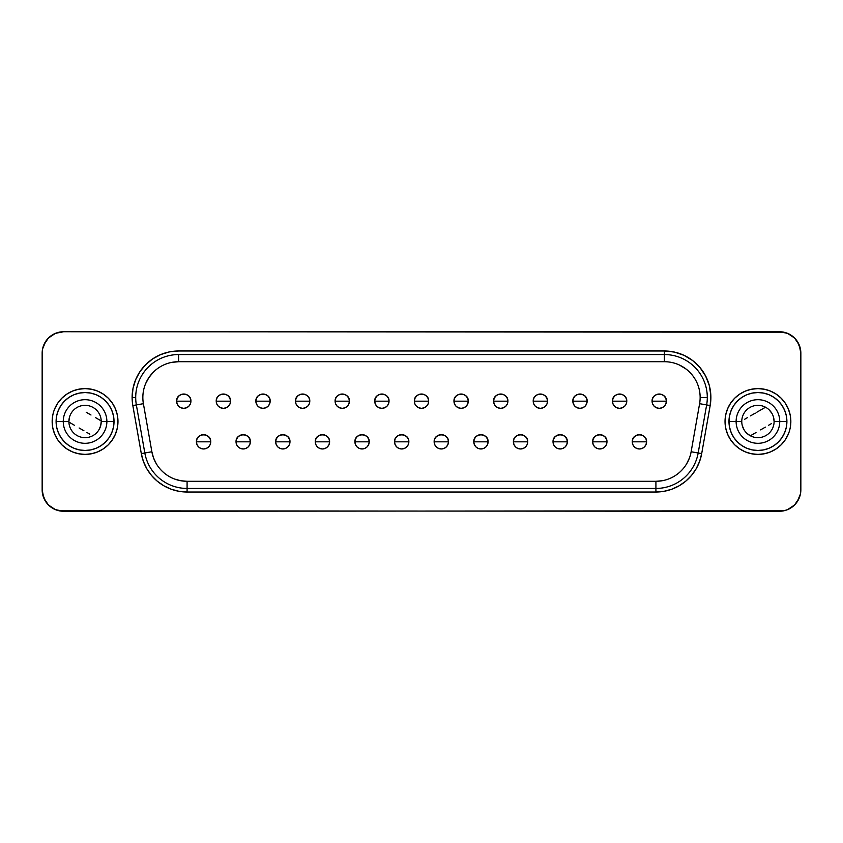 <?xml version="1.0" encoding="UTF-8"?>
<svg xmlns="http://www.w3.org/2000/svg" width="843" height="843" viewBox="0 0 843 843"><rect width="100%" height="100%" fill="white"/><g stroke="black" fill="none" stroke-linecap="round" stroke-linejoin="round"><path stroke-width="1.26" d="M779.754 421.5A21.813 21.813 0 0 1 757.941 443.313A21.813 21.813 0 0 1 736.118 421.5L728.974 421.5A28.968 28.968 0 0 0 757.941 450.468A28.968 28.968 0 0 0 786.898 421.5L774.106 421.5A16.165 16.165 0 0 0 757.941 405.335A16.165 16.165 0 0 0 741.766 421.5L736.118 421.5A21.813 21.813 0 0 1 757.941 399.687A21.813 21.813 0 0 1 779.754 421.5A21.813 21.813 0 0 1 757.941 443.313A21.813 21.813 0 0 1 736.118 421.5L741.766 421.5A16.165 16.165 0 0 1 757.941 405.335A16.165 16.165 0 0 1 774.106 421.5A16.165 16.165 0 0 1 757.941 437.665A16.165 16.165 0 0 1 741.766 421.5A16.165 16.165 0 0 0 757.941 437.665A16.165 16.165 0 0 0 774.106 421.5L786.898 421.5L786.35 415.852L784.696 410.415L782.019 405.409L778.416 401.015L774.032 397.411L769.027 394.735L763.589 393.091L757.941 392.532L752.283 393.091L746.856 394.735L741.84 397.411L737.456 401.015L733.853 405.409L731.176 410.415L729.532 415.852L728.974 421.5L729.532 427.148L731.176 432.585L733.853 437.591L737.456 441.985L741.84 445.589L746.856 448.265L752.283 449.909L757.941 450.468L763.589 449.909L769.027 448.265L774.032 445.589L778.416 441.985L782.019 437.591L784.696 432.585L786.35 427.148L786.898 421.5A28.968 28.968 0 0 0 757.941 392.532A28.968 28.968 0 0 0 728.974 421.5L736.118 421.5A21.813 21.813 0 0 1 757.941 399.687A21.813 21.813 0 0 1 779.754 421.5M790.207 415.083L788.331 408.908L790.207 415.083L790.839 421.5L790.207 427.917L790.839 421.5A32.898 32.898 0 0 1 757.941 454.398A32.898 32.898 0 0 1 725.033 421.5A32.898 32.898 0 0 0 757.941 454.398A32.898 32.898 0 0 0 790.839 421.5L790.555 417.211M106.882 421.5A21.813 21.813 0 0 1 85.059 443.313A21.813 21.813 0 0 1 63.246 421.5L68.894 421.5A16.165 16.165 0 0 0 85.059 437.665A16.165 16.165 0 0 0 101.234 421.5L114.026 421.5A28.968 28.968 0 0 0 85.059 392.532A28.968 28.968 0 0 0 56.102 421.5L63.246 421.5A21.813 21.813 0 0 1 85.059 399.687A21.813 21.813 0 0 1 106.882 421.5A21.813 21.813 0 0 1 85.059 443.313A21.813 21.813 0 0 1 63.246 421.5L56.102 421.5L56.65 427.148L58.304 432.585L60.981 437.591L64.584 441.985L68.968 445.589L73.973 448.265L79.411 449.909L85.059 450.468L90.717 449.909L96.144 448.265L101.16 445.589L105.544 441.985L109.147 437.591L111.824 432.585L113.468 427.148L114.026 421.5L113.468 415.852L111.824 410.415L109.147 405.409L105.544 401.015L101.16 397.411L96.144 394.735L90.717 393.091L85.059 392.532L79.411 393.091L73.973 394.735L68.968 397.411L64.584 401.015L60.981 405.409L58.304 410.415L56.65 415.852L56.102 421.5A28.968 28.968 0 0 0 85.059 450.468A28.968 28.968 0 0 0 114.026 421.5L101.234 421.5A16.165 16.165 0 0 1 85.059 437.665A16.165 16.165 0 0 1 68.894 421.5A16.165 16.165 0 0 1 85.059 405.335A16.165 16.165 0 0 1 101.234 421.5A16.165 16.165 0 0 0 85.059 405.335A16.165 16.165 0 0 0 68.894 421.5L63.246 421.5A21.813 21.813 0 0 1 85.059 399.687A21.813 21.813 0 0 1 106.882 421.5M52.793 427.917L54.669 434.092L52.793 427.917L52.161 421.5L52.793 415.083L52.161 421.5A32.898 32.898 0 0 1 85.059 388.602A32.898 32.898 0 0 1 117.967 421.5A32.898 32.898 0 0 0 85.059 388.602A32.898 32.898 0 0 0 52.161 421.5L52.445 425.789M639.426 441.816L646.581 441.816C647.024 432.585 631.828 432.585 632.271 441.816L639.426 441.816L632.271 441.816A7.155 7.155 0 0 1 639.426 434.661A7.155 7.155 0 0 1 646.581 441.816L646.033 444.546L644.484 446.874L642.166 448.423L639.426 448.961L636.686 448.423L634.368 446.874L632.819 444.546L632.271 441.816L632.819 439.077L634.368 436.758L636.686 435.209L639.426 434.661L642.166 435.209L644.484 436.758L646.033 439.077L646.581 441.816A7.155 7.155 0 0 1 639.426 448.961A7.155 7.155 0 0 1 632.271 441.816A7.155 7.155 0 0 0 639.426 448.961A7.155 7.155 0 0 0 646.581 441.816L639.426 441.816M599.805 441.816L606.96 441.816C607.403 432.585 592.207 432.585 592.65 441.816L599.805 441.816L592.65 441.816A7.155 7.155 0 0 1 599.805 434.661A7.155 7.155 0 0 1 606.96 441.816L606.412 444.546L604.863 446.874L602.545 448.423L599.805 448.961L597.065 448.423L594.747 446.874L593.198 444.546L592.65 441.816L593.198 439.077L594.747 436.758L597.065 435.209L599.805 434.661L602.545 435.209L604.863 436.758L606.412 439.077L606.96 441.816A7.155 7.155 0 0 1 599.805 448.961A7.155 7.155 0 0 1 592.65 441.816A7.155 7.155 0 0 0 599.805 448.961A7.155 7.155 0 0 0 606.96 441.816L599.805 441.816M560.184 441.816L567.328 441.816C567.771 432.585 552.587 432.585 553.029 441.816L560.184 441.816L553.029 441.816A7.155 7.155 0 0 1 560.184 434.661A7.155 7.155 0 0 1 567.328 441.816L566.791 444.546L565.242 446.874L562.913 448.423L560.184 448.961L557.444 448.423L555.126 446.874L553.577 444.546L553.029 441.816L553.577 439.077L555.126 436.758L557.444 435.209L560.184 434.661L562.913 435.209L565.242 436.758L566.791 439.077L567.328 441.816A7.155 7.155 0 0 1 560.184 448.961A7.155 7.155 0 0 1 553.029 441.816A7.155 7.155 0 0 0 560.184 448.961A7.155 7.155 0 0 0 567.328 441.816L560.184 441.816M520.553 441.816L527.707 441.816C528.15 432.585 512.966 432.585 513.408 441.816L520.553 441.816L513.408 441.816A7.155 7.155 0 0 1 520.553 434.661A7.155 7.155 0 0 1 527.707 441.816L527.17 444.546L525.611 446.874L523.292 448.423L520.553 448.961L517.823 448.423L515.505 446.874L513.945 444.546L513.408 441.816L513.945 439.077L515.505 436.758L517.823 435.209L520.553 434.661L523.292 435.209L525.611 436.758L527.17 439.077L527.707 441.816A7.155 7.155 0 0 1 520.553 448.961A7.155 7.155 0 0 1 513.408 441.816A7.155 7.155 0 0 0 520.553 448.961A7.155 7.155 0 0 0 527.707 441.816L520.553 441.816M480.931 441.816L488.086 441.816C488.529 432.585 473.344 432.585 473.787 441.816L480.931 441.816L473.787 441.816A7.155 7.155 0 0 1 480.931 434.661A7.155 7.155 0 0 1 488.086 441.816L487.539 444.546L485.989 446.874L483.671 448.423L480.931 448.961L478.202 448.423L475.874 446.874L474.324 444.546L473.787 441.816L474.324 439.077L475.874 436.758L478.202 435.209L480.931 434.661L483.671 435.209L485.989 436.758L487.539 439.077L488.086 441.816A7.155 7.155 0 0 1 480.931 448.961A7.155 7.155 0 0 1 473.787 441.816A7.155 7.155 0 0 0 480.931 448.961A7.155 7.155 0 0 0 488.086 441.816L480.931 441.816M203.574 441.816L210.729 441.816C211.172 432.585 195.976 432.585 196.419 441.816L203.574 441.816L196.419 441.816A7.155 7.155 0 0 1 203.574 434.661A7.155 7.155 0 0 1 210.729 441.816L210.181 444.546L208.632 446.874L206.314 448.423L203.574 448.961L200.834 448.423L198.516 446.874L196.967 444.546L196.419 441.816L196.967 439.077L198.516 436.758L200.834 435.209L203.574 434.661L206.314 435.209L208.632 436.758L210.181 439.077L210.729 441.816A7.155 7.155 0 0 1 203.574 448.961A7.155 7.155 0 0 1 196.419 441.816A7.155 7.155 0 0 0 203.574 448.961A7.155 7.155 0 0 0 210.729 441.816L203.574 441.816M243.195 441.816L250.35 441.816C250.792 432.585 235.597 432.585 236.04 441.816L243.195 441.816L236.04 441.816A7.155 7.155 0 0 1 243.195 434.661A7.155 7.155 0 0 1 250.35 441.816L249.802 444.546L248.253 446.874L245.935 448.423L243.195 448.961L240.455 448.423L238.137 446.874L236.588 444.546L236.04 441.816L236.588 439.077L238.137 436.758L240.455 435.209L243.195 434.661L245.935 435.209L248.253 436.758L249.802 439.077L250.35 441.816A7.155 7.155 0 0 1 243.195 448.961A7.155 7.155 0 0 1 236.04 441.816A7.155 7.155 0 0 0 243.195 448.961A7.155 7.155 0 0 0 250.35 441.816L243.195 441.816M282.816 441.816L289.971 441.816C290.413 432.585 275.229 432.585 275.672 441.816L282.816 441.816L275.672 441.816A7.155 7.155 0 0 1 282.816 434.661A7.155 7.155 0 0 1 289.971 441.816L289.423 444.546L287.874 446.874L285.556 448.423L282.816 448.961L280.087 448.423L277.758 446.874L276.209 444.546L275.672 441.816L276.209 439.077L277.758 436.758L280.087 435.209L282.816 434.661L285.556 435.209L287.874 436.758L289.423 439.077L289.971 441.816A7.155 7.155 0 0 1 282.816 448.961A7.155 7.155 0 0 1 275.672 441.816A7.155 7.155 0 0 0 282.816 448.961A7.155 7.155 0 0 0 289.971 441.816L282.816 441.816M322.447 441.816L329.592 441.816C330.034 432.585 314.85 432.585 315.293 441.816L322.447 441.816L315.293 441.816A7.155 7.155 0 0 1 322.447 434.661A7.155 7.155 0 0 1 329.592 441.816L329.055 444.546L327.495 446.874L325.177 448.423L322.447 448.961L319.708 448.423L317.389 446.874L315.83 444.546L315.293 441.816L315.83 439.077L317.389 436.758L319.708 435.209L322.447 434.661L325.177 435.209L327.495 436.758L329.055 439.077L329.592 441.816A7.155 7.155 0 0 1 322.447 448.961A7.155 7.155 0 0 1 315.293 441.816A7.155 7.155 0 0 0 322.447 448.961A7.155 7.155 0 0 0 329.592 441.816L322.447 441.816M362.069 441.816L369.213 441.816C369.656 432.585 354.471 432.585 354.914 441.816L362.069 441.816L354.914 441.816A7.155 7.155 0 0 1 362.069 434.661A7.155 7.155 0 0 1 369.213 441.816L368.676 444.546L367.126 446.874L364.798 448.423L362.069 448.961L359.329 448.423L357.01 446.874L355.461 444.546L354.914 441.816L355.461 439.077L357.01 436.758L359.329 435.209L362.069 434.661L364.798 435.209L367.126 436.758L368.676 439.077L369.213 441.816A7.155 7.155 0 0 1 362.069 448.961A7.155 7.155 0 0 1 354.914 441.816A7.155 7.155 0 0 0 362.069 448.961A7.155 7.155 0 0 0 369.213 441.816L362.069 441.816M401.689 441.816L408.844 441.816C409.287 432.585 394.092 432.585 394.535 441.816L401.689 441.816L394.535 441.816A7.155 7.155 0 0 1 401.689 434.661A7.155 7.155 0 0 1 408.844 441.816L408.297 444.546L406.748 446.874L404.429 448.423L401.689 448.961L398.95 448.423L396.631 446.874L395.082 444.546L394.535 441.816L395.082 439.077L396.631 436.758L398.95 435.209L401.689 434.661L404.429 435.209L406.748 436.758L408.297 439.077L408.844 441.816A7.155 7.155 0 0 1 401.689 448.961A7.155 7.155 0 0 1 394.535 441.816A7.155 7.155 0 0 0 401.689 448.961A7.155 7.155 0 0 0 408.844 441.816L401.689 441.816M659.237 401.184L666.391 401.184C666.834 391.963 651.639 391.963 652.082 401.184L659.237 401.184L652.082 401.184A7.155 7.155 0 0 1 659.237 394.039A7.155 7.155 0 0 1 666.391 401.184L665.844 403.923L664.295 406.242L661.976 407.791L659.237 408.339L656.497 407.791L654.179 406.242L652.63 403.923L652.082 401.184L652.63 398.454L654.179 396.126L656.497 394.577L659.237 394.039L661.976 394.577L664.295 396.126L665.844 398.454L666.391 401.184A7.155 7.155 0 0 1 659.237 408.339A7.155 7.155 0 0 1 652.082 401.184A7.155 7.155 0 0 0 659.237 408.339A7.155 7.155 0 0 0 666.391 401.184L659.237 401.184M619.616 401.184L626.77 401.184C627.213 391.963 612.018 391.963 612.461 401.184L619.616 401.184L612.461 401.184A7.155 7.155 0 0 1 619.616 394.039A7.155 7.155 0 0 1 626.77 401.184L626.223 403.923L624.674 406.242L622.355 407.791L619.616 408.339L616.876 407.791L614.558 406.242L613.009 403.923L612.461 401.184L613.009 398.454L614.558 396.126L616.876 394.577L619.616 394.039L622.355 394.577L624.674 396.126L626.223 398.454L626.77 401.184A7.155 7.155 0 0 1 619.616 408.339A7.155 7.155 0 0 1 612.461 401.184A7.155 7.155 0 0 0 619.616 408.339A7.155 7.155 0 0 0 626.77 401.184L619.616 401.184M579.995 401.184L587.139 401.184C587.582 391.963 572.397 391.963 572.84 401.184L579.995 401.184L572.84 401.184A7.155 7.155 0 0 1 579.995 394.039A7.155 7.155 0 0 1 587.139 401.184L586.602 403.923L585.053 406.242L582.724 407.791L579.995 408.339L577.255 407.791L574.937 406.242L573.388 403.923L572.84 401.184L573.388 398.454L574.937 396.126L577.255 394.577L579.995 394.039L582.724 394.577L585.053 396.126L586.602 398.454L587.139 401.184A7.155 7.155 0 0 1 579.995 408.339A7.155 7.155 0 0 1 572.84 401.184A7.155 7.155 0 0 0 579.995 408.339A7.155 7.155 0 0 0 587.139 401.184L579.995 401.184M540.374 401.184L547.518 401.184C547.961 391.963 532.776 391.963 533.219 401.184L540.374 401.184L533.219 401.184A7.155 7.155 0 0 1 540.374 394.039A7.155 7.155 0 0 1 547.518 401.184L546.981 403.923L545.421 406.242L543.103 407.791L540.374 408.339L537.634 407.791L535.316 406.242L533.756 403.923L533.219 401.184L533.756 398.454L535.316 396.126L537.634 394.577L540.374 394.039L543.103 394.577L545.421 396.126L546.981 398.454L547.518 401.184A7.155 7.155 0 0 1 540.374 408.339A7.155 7.155 0 0 1 533.219 401.184A7.155 7.155 0 0 0 540.374 408.339A7.155 7.155 0 0 0 547.518 401.184L540.374 401.184M500.742 401.184L507.897 401.184C508.34 391.963 493.155 391.963 493.598 401.184L500.742 401.184L493.598 401.184A7.155 7.155 0 0 1 500.742 394.039A7.155 7.155 0 0 1 507.897 401.184L507.349 403.923L505.8 406.242L503.482 407.791L500.742 408.339L498.013 407.791L495.684 406.242L494.135 403.923L493.598 401.184L494.135 398.454L495.684 396.126L498.013 394.577L500.742 394.039L503.482 394.577L505.8 396.126L507.349 398.454L507.897 401.184A7.155 7.155 0 0 1 500.742 408.339A7.155 7.155 0 0 1 493.598 401.184A7.155 7.155 0 0 0 500.742 408.339A7.155 7.155 0 0 0 507.897 401.184L500.742 401.184M461.121 401.184L468.276 401.184C468.719 391.963 453.523 391.963 453.966 401.184L461.121 401.184L453.966 401.184A7.155 7.155 0 0 1 461.121 394.039A7.155 7.155 0 0 1 468.276 401.184L467.728 403.923L466.179 406.242L463.861 407.791L461.121 408.339L458.381 407.791L456.063 406.242L454.514 403.923L453.966 401.184L454.514 398.454L456.063 396.126L458.381 394.577L461.121 394.039L463.861 394.577L466.179 396.126L467.728 398.454L468.276 401.184A7.155 7.155 0 0 1 461.121 408.339A7.155 7.155 0 0 1 453.966 401.184A7.155 7.155 0 0 0 461.121 408.339A7.155 7.155 0 0 0 468.276 401.184L461.121 401.184M183.763 401.184L190.918 401.184C191.361 391.963 176.166 391.963 176.608 401.184L183.763 401.184L176.608 401.184A7.155 7.155 0 0 1 183.763 394.039A7.155 7.155 0 0 1 190.918 401.184L190.37 403.923L188.821 406.242L186.503 407.791L183.763 408.339L181.024 407.791L178.705 406.242L177.156 403.923L176.608 401.184L177.156 398.454L178.705 396.126L181.024 394.577L183.763 394.039L186.503 394.577L188.821 396.126L190.37 398.454L190.918 401.184A7.155 7.155 0 0 1 183.763 408.339A7.155 7.155 0 0 1 176.608 401.184A7.155 7.155 0 0 0 183.763 408.339A7.155 7.155 0 0 0 190.918 401.184L183.763 401.184M223.384 401.184L230.539 401.184C230.982 391.963 215.787 391.963 216.229 401.184L223.384 401.184L216.229 401.184A7.155 7.155 0 0 1 223.384 394.039A7.155 7.155 0 0 1 230.539 401.184L229.991 403.923L228.442 406.242L226.124 407.791L223.384 408.339L220.645 407.791L218.326 406.242L216.777 403.923L216.229 401.184L216.777 398.454L218.326 396.126L220.645 394.577L223.384 394.039L226.124 394.577L228.442 396.126L229.991 398.454L230.539 401.184A7.155 7.155 0 0 1 223.384 408.339A7.155 7.155 0 0 1 216.229 401.184A7.155 7.155 0 0 0 223.384 408.339A7.155 7.155 0 0 0 230.539 401.184L223.384 401.184M263.005 401.184L270.16 401.184C270.603 391.963 255.418 391.963 255.861 401.184L263.005 401.184L255.861 401.184A7.155 7.155 0 0 1 263.005 394.039A7.155 7.155 0 0 1 270.16 401.184L269.612 403.923L268.063 406.242L265.745 407.791L263.005 408.339L260.276 407.791L257.947 406.242L256.398 403.923L255.861 401.184L256.398 398.454L257.947 396.126L260.276 394.577L263.005 394.039L265.745 394.577L268.063 396.126L269.612 398.454L270.16 401.184A7.155 7.155 0 0 1 263.005 408.339A7.155 7.155 0 0 1 255.861 401.184A7.155 7.155 0 0 0 263.005 408.339A7.155 7.155 0 0 0 270.16 401.184L263.005 401.184M302.626 401.184L309.781 401.184C310.224 391.963 295.039 391.963 295.482 401.184L302.626 401.184L295.482 401.184A7.155 7.155 0 0 1 302.626 394.039A7.155 7.155 0 0 1 309.781 401.184L309.244 403.923L307.684 406.242L305.366 407.791L302.626 408.339L299.897 407.791L297.579 406.242L296.019 403.923L295.482 401.184L296.019 398.454L297.579 396.126L299.897 394.577L302.626 394.039L305.366 394.577L307.684 396.126L309.244 398.454L309.781 401.184A7.155 7.155 0 0 1 302.626 408.339A7.155 7.155 0 0 1 295.482 401.184A7.155 7.155 0 0 0 302.626 408.339A7.155 7.155 0 0 0 309.781 401.184L302.626 401.184M342.258 401.184L349.402 401.184C349.845 391.963 334.66 391.963 335.103 401.184L342.258 401.184L335.103 401.184A7.155 7.155 0 0 1 342.258 394.039A7.155 7.155 0 0 1 349.402 401.184L348.865 403.923L347.316 406.242L344.987 407.791L342.258 408.339L339.518 407.791L337.2 406.242L335.651 403.923L335.103 401.184L335.651 398.454L337.2 396.126L339.518 394.577L342.258 394.039L344.987 394.577L347.316 396.126L348.865 398.454L349.402 401.184A7.155 7.155 0 0 1 342.258 408.339A7.155 7.155 0 0 1 335.103 401.184A7.155 7.155 0 0 0 342.258 408.339A7.155 7.155 0 0 0 349.402 401.184L342.258 401.184M381.879 401.184L389.034 401.184C389.477 391.963 374.281 391.963 374.724 401.184L381.879 401.184L374.724 401.184A7.155 7.155 0 0 1 381.879 394.039A7.155 7.155 0 0 1 389.034 401.184L388.486 403.923L386.937 406.242L384.619 407.791L381.879 408.339L379.139 407.791L376.821 406.242L375.272 403.923L374.724 401.184L375.272 398.454L376.821 396.126L379.139 394.577L381.879 394.039L384.619 394.577L386.937 396.126L388.486 398.454L389.034 401.184A7.155 7.155 0 0 1 381.879 408.339A7.155 7.155 0 0 1 374.724 401.184A7.155 7.155 0 0 0 381.879 408.339A7.155 7.155 0 0 0 389.034 401.184L381.879 401.184M441.31 441.816L448.465 441.816C448.908 432.585 433.713 432.585 434.156 441.816L441.31 441.816L434.156 441.816A7.155 7.155 0 0 1 441.31 434.661A7.155 7.155 0 0 1 448.465 441.816L447.918 444.546L446.368 446.874L444.05 448.423L441.31 448.961L438.571 448.423L436.252 446.874L434.703 444.546L434.156 441.816L434.703 439.077L436.252 436.758L438.571 435.209L441.31 434.661L444.05 435.209L446.368 436.758L447.918 439.077L448.465 441.816A7.155 7.155 0 0 1 441.31 448.961A7.155 7.155 0 0 1 434.156 441.816A7.155 7.155 0 0 0 441.31 448.961A7.155 7.155 0 0 0 448.465 441.816L441.31 441.816M421.5 401.184L428.655 401.184C429.098 391.963 413.902 391.963 414.345 401.184L421.5 401.184L414.345 401.184A7.155 7.155 0 0 1 421.5 394.039A7.155 7.155 0 0 1 428.655 401.184L428.107 403.923L426.558 406.242L424.24 407.791L421.5 408.339L418.76 407.791L416.442 406.242L414.893 403.923L414.345 401.184L414.893 398.454L416.442 396.126L418.76 394.577L421.5 394.039L424.24 394.577L426.558 396.126L428.107 398.454L428.655 401.184A7.155 7.155 0 0 1 421.5 408.339A7.155 7.155 0 0 1 414.345 401.184A7.155 7.155 0 0 0 421.5 408.339A7.155 7.155 0 0 0 428.655 401.184L421.5 401.184M174.859 479.14L180.876 480.752L187.083 481.29A35.764 35.764 0 0 1 151.866 451.743L143.394 403.681A35.764 35.764 0 0 1 178.611 361.71L178.611 354.555A42.909 42.909 0 0 0 135.702 397.464L132.119 397.464A46.491 46.491 0 0 1 178.611 350.983L169.548 351.868L160.823 354.524L152.783 358.812L145.744 364.597L139.959 371.637L135.66 379.677L133.015 388.402L132.119 397.464A46.491 46.491 0 0 0 132.825 405.546L141.308 453.608L143.405 461.427L146.83 468.771L151.477 475.41L157.209 481.142L163.848 485.789L171.192 489.214L179.011 491.311L187.083 492.017L655.917 492.017L663.989 491.311L671.808 489.214L679.152 485.789L685.791 481.142L691.523 475.41L696.17 468.771L699.595 461.427L701.692 453.608L710.175 405.546L710.828 395.441L709.29 385.441L705.623 375.999L699.996 367.59L692.683 360.583L684.031 355.335L674.453 352.079L664.389 350.983L178.611 350.983L664.389 350.983L664.389 354.555L178.611 354.555L178.611 361.71L171.635 362.395M187.083 481.29L655.917 481.29L187.083 481.29A35.764 35.764 0 0 1 151.866 451.743L143.394 403.681A35.764 35.764 0 0 1 178.611 361.71L664.389 361.71L664.389 354.555L178.611 354.555A42.909 42.909 0 0 0 135.702 397.464L132.119 397.464A46.491 46.491 0 0 0 132.825 405.546L136.355 404.925L144.827 452.986L151.866 451.743L144.827 452.986A42.909 42.909 0 0 0 187.083 488.445L655.917 488.445L655.917 481.29L655.917 492.017L187.083 492.017L187.083 488.445L187.083 492.017A46.491 46.491 0 0 1 141.308 453.608L132.825 405.546L143.394 403.681L136.355 404.925A42.909 42.909 0 0 1 135.702 397.464A42.909 42.909 0 0 0 136.355 404.925L144.827 452.986A42.909 42.909 0 0 0 187.083 488.445L187.083 481.29L187.083 488.445L655.917 488.445A42.909 42.909 0 0 0 698.173 452.986L706.645 404.925A42.909 42.909 0 0 0 707.298 397.464L700.143 397.464A35.764 35.764 0 0 1 699.606 403.681L706.645 404.925L699.606 403.681L691.134 451.743L698.173 452.986L691.134 451.743A35.764 35.764 0 0 1 655.917 481.29L662.124 480.752M765.507 407.211L759.859 410.478L765.433 407.264M744.59 419.298L747.478 417.633L744.59 419.298M750.502 415.884L753.684 414.039L750.502 415.884M755.286 413.123L753.684 414.039L755.286 413.123M759.859 410.478L756.866 412.206L759.859 410.478M86.207 412.248L89.39 414.092L86.207 412.248M90.991 415.009L89.39 414.092L90.991 415.009M95.575 417.654L101.223 420.92L95.575 417.654M783.579 332.153L63.604 331.742L779.396 331.742L787.604 333.375L794.57 338.022L799.217 344.987L800.85 353.196L800.439 493.987L799.217 498.013L794.57 504.978L787.604 509.625L783.579 510.847L63.604 511.258L55.396 509.625L48.43 504.978L43.783 498.013L42.15 489.804L42.561 349.013L43.783 344.987L48.43 338.022L55.396 333.375L63.604 331.742A21.454 21.454 0 0 0 42.15 353.196L42.561 349.013L45.764 341.278M57.703 439.783L61.802 444.767L66.787 448.855L72.477 451.901L66.787 448.855L61.802 444.767L57.703 439.783L54.669 434.092M72.477 391.099L66.787 394.145L61.802 398.233L57.703 403.217L61.802 398.233L66.787 394.145L72.477 391.099L78.641 389.234L85.059 388.602L91.487 389.234L97.651 391.099L103.341 394.145L108.325 398.233L112.414 403.217L115.459 408.908L117.335 415.083L117.967 421.5L117.335 427.917L115.459 434.092L112.414 439.783L108.325 444.767L103.341 448.855L97.651 451.901L91.487 453.766L85.059 454.398L78.641 453.766L72.477 451.901M52.793 415.083L53.288 412.986M785.297 403.217L781.198 398.233L776.213 394.145L770.523 391.099L776.213 394.145L781.198 398.233L785.297 403.217L788.331 408.908M770.523 451.901L776.213 448.855L781.198 444.767L785.297 439.783L781.198 444.767L776.213 448.855L770.523 451.901L764.359 453.766L757.941 454.398L751.513 453.766L745.349 451.901L739.659 448.855L734.674 444.767L730.586 439.783L727.541 434.092L725.665 427.917L725.033 421.5L725.665 415.083L727.541 408.908L730.586 403.217L734.674 398.233L739.659 394.145L745.349 391.099L751.513 389.234L757.941 388.602L764.359 389.234L770.523 391.099M790.207 427.917L789.712 430.014M51.686 335.356L55.396 333.375M797.236 341.278L800.439 349.013M59.421 510.847L779.396 511.258A21.454 21.454 0 0 0 800.85 489.804L800.439 493.987L797.236 501.722M791.314 507.644L787.604 509.625M45.764 501.722L42.561 493.987M686.16 369.097L679.5 365.061M153.331 372.184L148.874 377.601L145.576 383.786M151.866 451.743L153.479 457.76L156.113 463.408M686.887 463.408L689.521 457.76M178.611 361.71L664.389 361.71A35.764 35.764 0 0 1 700.143 397.464L707.298 397.464A42.909 42.909 0 0 0 664.389 354.555L664.389 361.71A35.764 35.764 0 0 1 699.606 403.681L691.134 451.743A35.764 35.764 0 0 1 655.917 481.29M42.15 353.196L42.15 489.804A21.454 21.454 0 0 0 63.604 511.258M800.85 489.804L800.85 353.196A21.454 21.454 0 0 0 779.396 331.742M698.173 452.986A42.909 42.909 0 0 1 655.917 488.445L655.917 492.017A46.491 46.491 0 0 0 701.692 453.608L698.173 452.986L706.645 404.925L710.175 405.546L701.692 453.608L698.173 452.986M707.298 397.464A42.909 42.909 0 0 1 706.645 404.925L710.175 405.546A46.491 46.491 0 0 0 664.389 350.983L664.389 354.555A42.909 42.909 0 0 1 707.298 397.464M141.308 453.608L144.827 452.986L141.308 453.608M54.669 408.908L57.703 403.217M117.967 421.5A32.898 32.898 0 0 1 85.059 454.398A32.898 32.898 0 0 1 52.161 421.5A32.898 32.898 0 0 0 85.059 454.398A32.898 32.898 0 0 0 117.967 421.5M89.832 434.166L86.945 432.491L89.832 434.166M83.921 430.752L80.728 428.908L83.921 430.752M79.137 427.991L80.728 428.908L79.137 427.991M74.553 425.346L68.905 422.08L74.553 425.346M788.331 434.092L785.297 439.783M725.033 421.5A32.898 32.898 0 0 1 757.941 388.602A32.898 32.898 0 0 1 790.839 421.5A32.898 32.898 0 0 0 757.941 388.602A32.898 32.898 0 0 0 725.033 421.5M771.292 423.702L768.394 425.367L771.292 423.702M765.381 427.116L762.188 428.961L765.381 427.116M760.586 429.877L762.188 428.961L760.586 429.877M756.013 432.522L750.365 435.789L756.013 432.522M98.916 429.835L100.644 425.82L101.234 421.5M69.484 417.18L68.894 421.5M742.356 425.82L744.084 429.835M746.814 433.239L750.365 435.789M774.106 421.5L773.516 417.18M771.788 413.165L769.058 409.761"/></g></svg>
